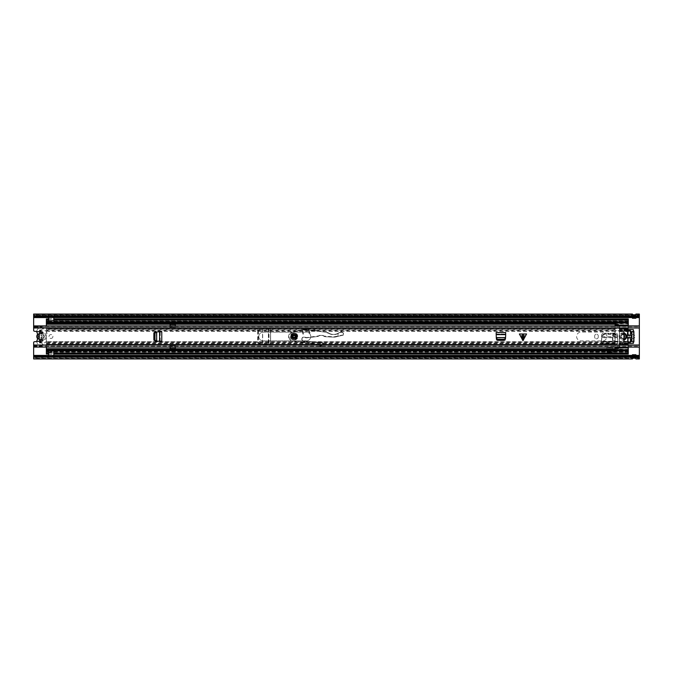 <?xml version="1.0" encoding="UTF-8"?>
<svg xmlns="http://www.w3.org/2000/svg" width="673" height="673" viewBox="0 0 673 673"><rect width="100%" height="100%" fill="white"/><g stroke="black" fill="none" stroke-linecap="round" stroke-linejoin="round"><path stroke-width="0.5" stroke-dasharray="3.37 2.52" d="M258.424 330.636L258.424 342.364L260.014 344.096L270.605 344.669L270.605 328.331L260.014 328.904L258.02 330.636L259.61 328.904L262.52 328.752L262.52 344.248L270.605 344.669L259.366 344.08L257.7 342.347L257.7 343.222L259.113 344.071L270.605 344.669L270.605 328.331L259.113 328.929L257.7 329.778L257.7 343.222M258.02 330.636L258.02 342.364L259.61 344.096L262.63 344.248M268.535 328.441L262.52 328.752L262.52 344.248M268.376 328.441L268.376 344.559L270.521 344.584L270.521 328.416L268.493 328.441L268.493 344.559M269.78 328.416L270.563 328.416L270.563 344.584L269.78 344.584M617.764 342.044L617.764 335.347A2.128 2.128 0 0 0 615.627 333.211A2.128 2.128 0 0 1 617.764 335.347L617.764 342.044L601.578 342.035L601.578 335.347A2.128 2.128 0 0 1 603.715 333.211L615.627 333.211L603.715 333.211A2.128 2.128 0 0 0 601.578 335.347L601.578 343.76L601.578 342.044L601.578 343.76L617.764 343.76L617.764 342.044L617.764 343.592L601.578 343.592L617.764 343.76L617.764 342.035M606.903 347.537L612.438 347.537L612.438 352.164L606.903 352.164L606.903 347.537L606.903 352.164L612.438 352.164L612.438 347.537M33.65 327.726L639.35 327.726L639.35 326.355L33.65 326.355L33.65 328.071L33.65 325.909L33.65 326.885L41.045 326.885A1.548 1.548 0 0 1 41.911 329.72A1.548 1.548 0 0 0 41.045 326.885L33.65 326.885L33.65 317.58L639.35 317.58L639.35 358.953M639.35 327.726L33.65 327.465L33.65 330.401A0.866 0.866 0 0 0 34.424 331.259L42.374 332.092A0.648 0.648 0 0 1 42.954 332.773A0.648 0.648 0 0 1 42.306 333.387L40.01 333.387A0.866 0.866 0 0 0 39.143 334.254L39.143 338.746A0.866 0.866 0 0 0 40.01 339.613L42.306 339.613A0.648 0.648 0 0 1 42.954 340.227A0.648 0.648 0 0 1 42.374 340.908L34.424 341.741A0.866 0.866 0 0 0 33.65 342.599L33.65 347.091L33.65 346.115L41.045 346.115L33.65 346.115L33.65 357.834L33.65 356.269L639.35 356.286L639.35 357.834L33.65 357.986L33.65 356.438L639.35 356.438L639.35 357.986L33.65 358.171L33.65 356.942L632.427 356.942L632.427 354.764A0.951 0.951 0 0 1 632.511 354.755A0.951 0.951 0 0 0 632.427 354.764M41.045 346.115A1.548 1.548 0 0 0 41.911 343.28A1.548 1.548 0 0 1 41.045 346.115M50.955 338.443A1.943 1.943 0 0 0 52.906 336.5A1.943 1.943 0 0 0 50.955 334.557A1.943 1.943 0 0 0 49.011 336.5A1.943 1.943 0 0 0 50.955 338.443A1.943 1.943 0 0 0 52.906 336.5A1.943 1.943 0 0 0 50.955 334.557A1.943 1.943 0 0 0 49.011 336.5A1.943 1.943 0 0 0 50.955 338.443M631.905 338.056A1.943 1.943 0 0 0 635.026 336.5A1.943 1.943 0 0 0 633.074 334.557A1.943 1.943 0 0 0 631.131 336.5A1.943 1.943 0 0 0 633.074 338.443A1.943 1.943 0 0 0 635.026 336.5A1.943 1.943 0 0 0 631.905 334.944M624.687 336.98L624.687 336.02A1.817 1.817 0 0 0 622.87 334.203A1.817 1.817 0 0 0 621.053 336.02L621.053 336.98A1.817 1.817 0 0 0 622.87 338.797A1.817 1.817 0 0 0 624.687 336.98L624.687 336.02A1.817 1.817 0 0 0 622.87 334.203A1.817 1.817 0 0 0 621.053 336.02L621.053 336.98A1.817 1.817 0 0 0 622.87 338.797A1.817 1.817 0 0 0 624.687 336.98M598.289 336.98L598.289 336.02A1.817 1.817 0 0 0 596.471 334.203A1.817 1.817 0 0 0 594.654 336.02L594.654 336.98A1.817 1.817 0 0 0 596.471 338.797A1.817 1.817 0 0 0 598.289 336.98L598.289 336.02A1.817 1.817 0 0 0 596.471 334.203A1.817 1.817 0 0 0 594.654 336.02L594.654 336.98A1.817 1.817 0 0 0 596.471 338.797A1.817 1.817 0 0 0 598.289 336.98M268.493 328.441L259.366 328.92L257.7 330.653L257.7 342.347M631.779 335.045A1.943 1.943 0 0 0 631.24 335.844M631.24 337.156A1.943 1.943 0 0 0 631.779 337.955M612.438 347.663L612.438 350.608L606.903 350.608L606.903 347.663L606.903 350.608L612.438 350.608L612.438 347.663L606.903 347.663M33.65 327.465L639.35 327.541L639.35 325.909L639.35 347.091L639.35 345.274L33.65 345.274L33.65 347.049L639.35 347.049M33.65 314.047L33.65 316.731L33.65 315.603L33.65 316.714L639.35 316.731L639.35 315.166L639.35 317.58M639.35 314.047L639.35 315.166L33.65 315.166L33.65 317.58M33.65 315.014L33.65 316.562L639.35 316.562L639.35 315.014L33.65 315.014M635.892 316.672L635.892 315.603L635.892 316.058L639.35 316.058L639.35 314.829L33.65 314.829L33.65 316.058L632.427 316.058L632.427 315.603L632.427 316.672M635.892 354.764A0.951 0.951 0 0 0 635.8 354.755A0.951 0.951 0 0 1 635.892 354.764L635.892 356.942L639.35 356.942L639.35 358.171L33.65 358.171L33.65 358.953M632.427 356.328L632.427 356.942M635.892 356.942L635.892 356.328M635.892 356.539L632.427 356.539M635.8 316.461L635.892 314.695L635.892 316.083L632.511 316.083L632.427 316.512L635.892 316.512L632.427 316.512L632.427 318.236A0.951 0.951 0 0 0 632.511 318.245L635.8 318.245A0.951 0.951 0 0 0 635.892 318.236L635.892 314.047M632.427 314.047L632.427 316.083M632.427 356.917L632.427 358.953M635.892 358.953L635.892 356.917M41.482 343.02L40.7 343.02L41.482 343.02L41.045 342.187L41.045 342.986L41.045 330.014L41.045 330.813L41.045 330.3L39.488 330.3L39.488 342.7L40.7 343.02M41.045 330.813L39.488 330.813L39.488 342.986L39.488 342.187L39.488 342.7L41.045 342.7L41.045 330.3L41.911 329.72L40.7 329.98L41.482 329.98M40.7 329.98L39.488 330.796L41.045 330.796M39.488 342.986L41.045 342.986M635.8 354.755L632.511 354.755L632.511 356.488L635.892 356.488L635.8 354.755M632.511 356.539L632.511 355.622L635.8 355.622L632.511 355.622L632.511 356.917L635.8 356.539M635.892 316.083L635.8 318.245A0.951 0.951 0 0 0 635.892 318.236M632.427 316.512L635.8 316.512L632.511 316.512L632.511 317.378L635.8 317.378L632.511 317.378L632.511 316.512L632.511 318.245A0.951 0.951 0 0 1 632.427 318.236M601.603 341.556L601.805 337.728L617.536 337.728L617.755 341.985L617.73 341.497L601.612 341.497L601.914 335.591L604.043 333.732L615.366 333.732L617.427 335.591L617.478 336.635L601.864 336.635L601.864 337.4L601.914 336.349L604.043 334.489L615.366 334.489L617.427 336.349L617.52 337.484M617.536 337.728L601.805 337.51L617.536 337.51L617.738 341.556M617.73 341.497L617.755 343.541L601.586 343.541L601.612 341.497M257.7 329.778L257.7 330.653M44.595 336.071A0.866 0.866 0 0 0 45.461 335.204L45.461 333.69L43.728 333.69L43.728 335.204A0.866 0.866 0 0 0 44.595 336.071A0.866 0.866 0 0 0 45.461 335.204L45.461 333.69L43.728 333.69L43.728 335.204A0.866 0.866 0 0 0 44.595 336.071M40.918 339.613L40.918 338.107A1.733 1.733 0 0 0 40.918 334.893A1.733 1.733 0 0 1 40.918 338.107L40.918 339.461A3.029 3.029 0 0 0 40.918 333.539L40.918 330.443L39.623 330.443L39.623 333.539A3.029 3.029 0 0 0 39.623 339.461L39.623 342.557L40.918 342.557L40.918 339.461A3.029 3.029 0 0 0 40.918 333.539L40.918 333.387M36.796 331.511A3.483 3.483 0 0 1 40.271 327.978L41.137 327.978A3.458 3.458 0 0 1 44.275 329.98A0.866 0.866 0 0 0 44.906 330.468A1.733 1.733 0 0 1 46.328 332.176L46.328 332.252A0.429 0.429 0 0 0 46.614 332.655A0.866 0.866 0 0 1 46.614 334.288A0.429 0.429 0 0 0 46.328 334.691L46.328 338.309A0.429 0.429 0 0 0 46.614 338.712A0.866 0.866 0 0 1 46.614 340.345A0.429 0.429 0 0 0 46.328 340.748L46.328 340.824A1.733 1.733 0 0 1 44.906 342.532A0.866 0.866 0 0 0 44.275 343.02A3.458 3.458 0 0 1 41.137 345.022L40.271 345.022A3.458 3.458 0 0 1 37.301 339.789A1.514 1.514 0 0 0 37.301 338.275A3.458 3.458 0 0 1 37.301 334.725A1.43 1.43 0 0 0 37.301 333.253A3.483 3.483 0 0 1 40.271 327.978L41.137 327.978A3.458 3.458 0 0 1 44.275 329.98A0.866 0.866 0 0 0 44.906 330.468A1.733 1.733 0 0 1 46.328 332.176L46.328 332.252A0.429 0.429 0 0 0 46.614 332.655A0.866 0.866 0 0 1 46.614 334.288A0.429 0.429 0 0 0 46.328 334.691L46.328 338.309A0.429 0.429 0 0 0 46.614 338.712A0.866 0.866 0 0 1 46.614 340.345A0.429 0.429 0 0 0 46.328 340.748L46.328 340.824A1.733 1.733 0 0 1 44.906 342.532A0.866 0.866 0 0 0 44.275 343.02A3.458 3.458 0 0 1 41.137 345.022L40.271 345.022A3.458 3.458 0 0 1 36.813 341.489M43.728 339.31L45.461 339.31L45.461 337.796A0.866 0.866 0 0 0 44.595 336.929A0.866 0.866 0 0 0 43.728 337.796L43.728 339.31L45.461 339.31L45.461 337.796A0.866 0.866 0 0 0 44.595 336.929A0.866 0.866 0 0 0 43.728 337.796L43.728 339.31M40.918 331.94L40.918 330.443L39.623 330.443L39.623 331.091L40.918 331.091L40.918 330.443L40.918 331.091L39.623 331.091L39.623 330.443L39.623 331.806M39.623 341.194L39.623 342.557L39.623 341.909L39.623 342.557L40.918 342.557L40.918 341.06M39.143 337.812A1.733 1.733 0 0 0 39.623 338.107A1.733 1.733 0 0 1 39.623 334.893L39.623 333.539L39.623 334.893A1.733 1.733 0 0 0 39.143 335.188M39.623 330.443L40.918 330.443L39.623 330.443M40.918 342.557L39.623 342.557L40.918 342.557M39.623 341.909L40.918 341.909L39.623 341.909M158.374 331.739L161.772 331.739L161.772 341.261L158.508 341.261L160.216 341.261L160.216 331.739L156.674 331.839M156.674 341.161L158.508 341.261L156.531 341.152L156.531 331.848L160.216 331.739M519.371 333.993L526.572 333.993M505.566 337.56L505.145 340.37L496.666 340.37L496.144 332.462L505.667 332.462L505.667 335.718L505.667 334.018L496.144 334.01L496.144 332.462L496.245 337.56M505.507 338.729L505.549 337.905L496.262 337.905L496.304 338.729M155.497 341.102L156.329 341.144L156.329 331.856L155.497 331.898M295.834 336.5A1.733 1.733 0 0 0 294.101 334.767A1.733 1.733 0 0 0 292.368 336.5A1.733 1.733 0 0 0 294.101 338.233A1.733 1.733 0 0 0 295.834 336.5A1.733 1.733 0 0 1 294.101 338.233A1.733 1.733 0 0 1 292.368 336.5A1.733 1.733 0 0 1 294.101 334.767A1.733 1.733 0 0 1 295.834 336.5A1.733 1.733 0 0 1 294.101 338.233A1.733 1.733 0 0 1 292.368 336.5A1.733 1.733 0 0 1 294.101 334.767A1.733 1.733 0 0 1 295.834 336.5A1.733 1.733 0 0 0 294.101 334.767A1.733 1.733 0 0 0 292.368 336.5M505.667 335.861L505.667 334.01M639.35 327.465L639.35 345.274M631.905 331.436L633.899 331.436L631.905 331.436L631.905 332.302L633.47 332.302L633.899 331.436L633.899 341.825L631.905 341.825L633.47 341.825L633.47 330.014A0.429 0.429 0 0 0 633.032 329.577L624.813 329.577A0.866 0.866 0 0 0 623.947 330.443L623.947 342.557A0.866 0.866 0 0 0 624.813 343.423L633.032 343.423A0.429 0.429 0 0 0 633.47 342.986L633.47 340.959L631.905 340.959L631.905 341.825M521.112 335.549L522.971 339.268L524.831 335.549L521.112 335.549L524.831 335.549L522.971 339.268L521.112 335.549M158.374 341.261L153.865 340.74L153.865 332.26L158.508 331.739M158.508 341.261L160.216 341.261M633.899 341.825L633.47 341.825L633.899 341.825M33.65 326.355L639.35 326.355M33.65 347.049L33.65 346.486L639.35 346.788L639.35 345.459L33.65 345.274M33.65 325.951L639.35 325.951M631.905 332.302L631.905 340.959M633.47 332.302L633.47 340.959M505.145 340.37L504.186 340.37M497.625 340.37L496.666 340.37M496.144 334.01L496.144 335.861M505.49 339.083L505.465 339.545M496.346 339.545L496.321 339.083M505.667 335.718L505.558 337.703L496.245 337.703L496.144 335.718M153.865 340.74L153.865 339.781M153.865 333.219L153.865 332.26M155.152 341.085L154.681 341.06M154.681 331.94L155.152 331.915M296.414 336.466A2.313 2.313 0 0 0 294.067 334.187A2.313 2.313 0 0 0 291.788 336.534A2.313 2.313 0 0 0 294.135 338.813A2.313 2.313 0 0 0 296.414 336.466A2.313 2.313 0 0 0 294.067 334.187A2.313 2.313 0 0 0 291.788 336.534A2.313 2.313 0 0 0 294.135 338.813A2.313 2.313 0 0 0 296.414 336.466A2.313 2.313 0 0 1 294.135 338.813A2.313 2.313 0 0 1 291.788 336.534M314.998 328.045L314.577 330.317L314.998 328.045A0.429 0.429 0 0 0 314.484 327.583A0.429 0.429 0 0 1 314.998 328.045L314.972 330.771L326.901 332.445A5.191 5.191 0 0 1 328.861 333.135A9.086 9.086 0 0 0 339.352 332.336A2.423 2.423 0 0 1 342.347 332.26L343.97 334.044L343.306 335.104A1.127 1.127 0 0 1 343.146 335.154L335.65 336.963A6.923 6.923 0 0 1 333.699 337.148L325.328 336.736A2.599 2.599 0 0 1 323.949 336.256A4.77 4.77 0 0 0 318.615 336.121A2.599 2.599 0 0 1 317.53 336.517L306.695 337.838A2.599 2.599 0 0 1 304.978 337.442A1.943 1.943 0 0 0 301.992 339.116A1.943 1.943 0 0 0 303.75 341.026L322.552 342.793L323.259 343.306C322.813 347.26 321.231 347.697 318.522 344.618L292.528 341.076A4.585 4.585 0 0 1 292.149 332.075L301.841 329.896L302.909 334.212L303.59 334.119L302.909 334.212L301.841 329.896L292.149 332.075A4.585 4.585 0 0 0 292.528 341.076L319.12 344.685C320.912 346.696 322.207 346.385 322.998 343.76L323.259 343.306M297.474 336.45A3.373 3.373 0 0 0 294.051 333.127A3.373 3.373 0 0 0 290.728 336.55A3.373 3.373 0 0 0 294.151 339.873A3.373 3.373 0 0 0 297.474 336.45A3.373 3.373 0 0 0 294.051 333.127A3.373 3.373 0 0 0 290.728 336.55A3.373 3.373 0 0 0 294.151 339.873A3.373 3.373 0 0 0 297.474 336.45A3.373 3.373 0 0 0 294.051 333.127A3.373 3.373 0 0 0 290.728 336.55M297.735 336.45C297.87 331.755 290.198 331.865 290.467 336.55C290.332 341.245 298.004 341.135 297.735 336.45M297.214 336.458C295.195 340.504 293.117 340.53 290.988 336.542C293.007 332.496 295.085 332.47 297.214 336.458M309.311 333.042L309.992 332.95L309.311 333.042L308.251 328.727L309.311 333.042M314.821 330.586L309.286 330.031L314.569 330.578L309.344 330.292L309.992 332.95L308.932 328.601L314.484 327.583A0.429 0.429 0 0 1 314.998 328.003M302.522 329.77L308.251 328.727L304.019 329.501L304.053 330.014L308.629 330.258L302.522 329.77L303.59 334.119L302.522 329.77M343.558 333.169L343.306 335.104L335.65 336.963A6.923 6.923 0 0 1 333.699 337.148L325.328 336.736A2.599 2.599 0 0 1 323.949 336.256A4.77 4.77 0 0 0 318.615 336.121A2.599 2.599 0 0 1 317.53 336.517L306.695 337.838A2.599 2.599 0 0 1 304.978 337.442A1.943 1.943 0 0 0 301.992 339.116A1.943 1.943 0 0 0 303.75 341.026L321.921 342.734L322.746 343.802C322.031 346.183 320.886 346.402 319.313 344.467L319.12 344.685M342.347 332.26L339.579 332.538L342.347 332.26L343.339 332.992M339.579 332.538L338.014 333.589L339.352 332.336M314.972 330.771L326.901 332.445A5.191 5.191 0 0 1 328.861 333.135A9.086 9.086 0 0 0 337.854 333.345A9.086 9.086 0 0 1 328.861 333.135A5.191 5.191 0 0 0 326.901 332.445L314.972 330.771M309.286 330.031L308.991 328.853M318.522 344.618L319.103 344.694M322.552 342.793L321.921 342.734L322.746 343.802M338.014 333.589L338.082 336.374M343.154 334.902L333.707 336.887L324.1 336.046C322.249 334.868 320.382 334.817 318.472 335.903L306.661 337.577L305.121 337.223C302.127 335.255 300.158 340.992 303.725 341.278L321.896 342.994M319.313 344.467L292.562 340.816C287.876 338.183 287.758 335.347 292.208 332.327L301.883 330.056M292.562 340.816L292.528 341.076A4.585 4.585 0 0 1 292.149 332.075L292.208 332.327M294.101 339.529A3.029 3.029 0 0 0 297.13 336.5A3.029 3.029 0 0 0 294.101 333.471A3.029 3.029 0 0 0 291.072 336.5A3.029 3.029 0 0 0 294.101 339.529M293.125 336.5A0.976 0.976 0 0 0 294.101 337.476A0.976 0.976 0 0 0 295.077 336.5M258.794 336.5A4.366 4.366 0 0 0 263.168 340.866L306.341 340.866A4.366 4.366 0 0 0 310.716 336.5A4.366 4.366 0 0 0 306.341 332.134L263.168 332.134A4.366 4.366 0 0 0 258.794 336.5A4.366 4.366 0 0 0 263.168 340.866L306.341 340.866A4.366 4.366 0 0 0 310.716 336.5A4.366 4.366 0 0 0 306.341 332.134L263.168 332.134A4.366 4.366 0 0 0 258.794 336.5M576.618 336.5A4.417 4.417 0 0 0 581.026 340.917L602.486 340.917A4.417 4.417 0 0 0 606.903 336.5A4.417 4.417 0 0 0 602.486 332.083L581.026 332.083A4.417 4.417 0 0 0 576.618 336.5A4.417 4.417 0 0 0 581.026 340.917L602.486 340.917A4.417 4.417 0 0 0 606.903 336.5A4.417 4.417 0 0 0 602.486 332.083L581.026 332.083A4.417 4.417 0 0 0 576.618 336.5M624.855 336.5A1.943 1.943 0 0 0 622.912 334.557A1.943 1.943 0 0 0 620.96 336.5A1.943 1.943 0 0 0 622.912 338.443A1.943 1.943 0 0 0 624.855 336.5A1.943 1.943 0 0 0 622.912 334.557A1.943 1.943 0 0 0 620.96 336.5A1.943 1.943 0 0 0 622.912 338.443A1.943 1.943 0 0 0 624.855 336.5A1.943 1.943 0 0 0 622.912 334.557A1.943 1.943 0 0 0 620.96 336.5A1.943 1.943 0 0 0 622.912 338.443A1.943 1.943 0 0 0 624.855 336.5A1.943 1.943 0 0 0 622.912 334.557A1.943 1.943 0 0 0 620.96 336.5A1.943 1.943 0 0 0 622.912 338.443A1.943 1.943 0 0 0 624.855 336.5M627.396 337.997A14.621 14.621 0 0 0 628.271 341.691L628.271 342.675M615.114 325.067L615.114 325.353A2.204 2.204 0 0 1 615.921 324.277L618.479 324.277A2.204 2.204 0 0 1 619.404 326.077L619.404 331.309L628.271 331.309A14.621 14.621 0 0 0 628.271 341.691L628.271 347.091M614.996 330.931L46.37 330.931L46.37 329.812L46.37 331.309L614.996 331.309L614.996 330.258L46.37 330.258L46.37 328.761L46.37 331.309L614.996 331.309L614.996 326.077A2.204 2.204 0 0 1 614.996 325.909M48.616 321.753L53.815 321.753L53.815 320.525L48.616 320.525L48.616 321.753L48.616 321.071L48.616 321.576L46.37 321.576L46.37 321.071L46.37 325.909M175.3 325.883L175.3 324.386L175.3 327.196L175.3 324.386L170.109 324.386L170.109 327.196L175.3 327.196L170.109 327.196L170.109 324.386L170.109 325.9L170.109 324.605L175.3 324.605L175.3 325.9L170.109 325.9M614.996 330.258L614.996 326.077A2.204 2.204 0 0 1 615.921 324.277L618.479 324.277A2.204 2.204 0 0 1 619.404 326.077L619.404 331.309L628.271 331.309L628.271 330.325M614.996 343.188L46.37 343.188L46.37 342.069L614.996 342.069L46.37 341.691L46.37 343.188L46.37 331.309L46.37 341.691L614.996 341.691L614.996 331.309L614.996 346.923A2.204 2.204 0 0 0 614.996 347.091M615.114 347.647A2.204 2.204 0 0 0 615.921 348.723L618.479 348.723A2.204 2.204 0 0 0 619.404 346.923L619.404 331.309L619.404 341.691L628.271 341.691L619.404 342.069L628.271 342.069L628.271 343.188M614.996 342.069L614.996 342.742L46.37 342.742L46.37 347.091M170.109 347.117L170.109 348.614L175.3 348.614L175.3 345.804L170.109 345.804L170.109 348.614L170.109 345.804L175.3 345.804L175.3 348.614L175.3 347.1L175.3 348.395L170.109 348.395L170.109 347.1L175.3 347.1M614.996 342.742L614.996 346.923A2.204 2.204 0 0 0 615.921 348.723L618.479 348.723A2.204 2.204 0 0 0 619.404 346.923L619.404 342.069M614.996 343.861L46.37 343.861L46.37 349.539M48.616 317.496L53.815 317.496L53.815 317.059L48.616 317.059L48.616 319.027L53.815 319.28L628.271 318.994L628.271 320.306L53.815 320.306L53.815 322.611L628.271 322.367L628.271 322.889L628.271 322.367M628.271 322.19L46.37 322.46L628.271 322.19L628.271 318.909M46.37 322.19L46.37 318.909M46.37 322.014L46.37 318.994L46.37 319.709L46.37 319.28L48.616 319.28L48.616 319.709L48.616 319.027M53.815 320.306L53.815 319.305L628.271 319.28L628.271 321.004L628.271 319.28L53.815 319.658L53.815 318.994M48.616 321.576L48.616 320.525M46.37 320.205L628.271 320.205L628.271 320.971L46.37 320.971L46.37 320.205L46.37 321.004L46.37 319.28L48.616 319.305L46.37 318.994L46.37 320.356L48.616 320.356M628.271 329.577L628.271 320.205M53.815 353.973L53.815 351.247L53.815 352.475L48.616 352.475L48.616 352.029L48.616 354.006L53.815 353.973L53.815 355.504L48.616 355.504L48.616 355.941M628.271 353.695L628.271 352.644L628.271 354.006L53.815 353.695L628.271 353.72M48.616 321.543L46.37 321.543L46.37 322.889L46.37 321.576L46.37 322.88L46.37 321.845L628.271 321.845L628.271 322.855L53.815 322.855L53.815 322.367M628.271 322.014L628.271 322.88L628.271 321.576L53.815 321.576M53.815 351.247L48.616 351.247L48.616 352.694L46.37 352.694L46.37 354.006L48.616 354.006M46.37 354.006L46.37 353.291L46.37 353.72L48.616 353.695L46.37 353.72L46.37 351.996L46.37 354.006L46.37 352.644L48.616 352.644L48.616 350.111L46.37 350.145L46.37 350.633L46.37 350.111L46.37 353.14M48.616 351.424L46.37 351.424L46.37 350.111L46.37 350.986M628.271 343.423L628.271 354.091M627.396 335.003A14.621 14.621 0 0 1 628.271 331.309L628.271 325.909M53.815 352.694L628.271 352.694L628.271 354.006L628.271 353.14M53.815 351.424L628.271 351.424L628.271 350.111L628.271 350.986M53.815 351.457L628.271 351.457L628.271 350.111L628.271 350.633L53.815 350.339L53.815 352.475M628.271 349.539L628.271 350.768L46.37 350.768L628.271 351.155L628.271 350.145L53.815 350.339M46.37 349.851L46.37 351.07L628.271 351.07L628.271 349.851M619.404 342.742L628.271 342.742L628.271 343.861L619.404 343.861M619.404 330.931L628.271 330.931L628.271 329.812M619.404 330.258L628.271 330.258L628.271 329.139L619.404 329.139M46.37 323.461L46.37 322.232L628.271 322.232L628.271 323.461M46.37 323.149L46.37 321.93L628.271 321.93L628.271 323.149M53.815 321.543L628.271 321.543L628.271 322.661L53.815 322.661M628.271 318.994L628.271 319.86M628.271 322.46L628.271 321.231L46.37 321.231L46.37 322.46M48.616 320.306L628.271 320.331L53.815 320.356M46.37 319.86L46.37 318.994M46.37 322.855L46.37 322.367L48.616 322.661L46.37 322.855M614.996 329.812L46.37 329.812L46.37 329.139L614.996 329.139M48.616 351.457L46.37 351.457L46.37 350.339L48.616 350.339M46.37 350.81L628.271 350.81L628.271 352.029L46.37 352.029L46.37 350.54L46.37 352.795L628.271 352.669L53.815 352.644M628.271 350.81L628.271 351.769L46.37 351.769L46.37 354.091M46.37 350.54L628.271 350.54M53.815 354.006L628.271 354.006M48.616 318.994L48.616 322.661M48.616 351.247L48.616 352.475M48.616 353.973L48.616 355.504M53.815 355.941L53.815 355.504M53.815 320.525L53.815 321.753M53.815 317.496L53.815 319.027M623.947 332.975A3.676 3.676 0 0 0 619.236 336.5A3.676 3.676 0 0 0 623.947 340.025M626.327 337.854L625.999 334.506M625.991 334.489L625.596 333.993M625.511 333.901L625.032 333.497M624.923 333.421L624.342 333.11M624.266 333.085L619.236 336.5L624.906 339.587L625.419 339.192M619.53 328.634L619.53 343.684L628.094 343.684L626.647 336.5L628.582 343.196A0.791 0.791 0 0 0 629.911 343.163A12.324 12.324 0 0 0 629.911 329.837A0.791 0.791 0 0 0 628.548 329.863L626.647 336.5L628.094 328.634L619.53 328.634L619.53 326.077L617.318 323.864L615.114 326.077L615.114 322.199L615.114 324.117L612.952 323.595L612.952 322.308L615.114 322.308M615.114 322.266L628.094 322.266L612.952 322.224L612.952 323.595M617.318 323.864L615.114 326.077L615.114 331.293L619.53 331.293L619.53 326.077L617.318 323.864M622.912 334.557C620.397 335.852 620.397 337.148 622.912 338.443C620.397 337.148 620.397 335.852 622.912 334.557C625.419 335.852 625.419 337.148 622.912 338.443C625.419 337.148 625.419 335.852 622.912 334.557M628.094 324.866L615.114 324.866M627.211 336.5L627.278 337.711L628.237 337.913L628.809 337.223L627.976 340.698L628.464 341.825L630.012 341.825L630.5 340.698L629.676 337.223L630.231 337.922L631.198 337.711L631.198 335.289L630.231 335.078L629.667 335.777L630.5 332.302L630.012 331.175L628.464 331.175L627.976 332.302L628.801 335.777L628.237 335.087L627.278 335.289L627.211 336.5M628.094 343.423L615.114 343.567L615.114 340.656L612.514 340.656L612.514 336.323L615.114 336.323L615.114 330.426L628.094 330.426M629.642 343.423A0.791 0.791 0 0 1 628.834 343.423M628.834 329.577A0.791 0.791 0 0 1 629.642 329.577M612.876 340.656L612.876 336.323M613.061 340.656L615.114 340.656L615.114 333.042L615.114 336.323L613.061 336.323L613.044 333.042L613.204 336.323L612.691 336.323L612.691 333.042L612.8 336.323M615.114 324.924L628.094 324.924M615.114 325.909L615.114 327.726L628.094 327.726L628.094 325.909M628.094 327.726L615.114 327.726M615.114 328.062L628.094 328.062M628.094 329.577L628.094 328.542L615.114 328.306M628.094 328.306L615.114 328.542L615.114 330.426L623.947 330.426M615.114 343.567L615.114 344.913L628.094 344.913L615.114 344.913M615.114 345.249L615.114 347.091M628.094 347.621L615.114 347.621M615.114 348.017L628.094 348.017M615.114 347.983L628.094 347.907L615.114 347.983M615.114 349.312L628.094 349.312L628.094 350.776L612.952 350.776L612.952 349.371L613.818 348.858L615.114 348.858L615.114 350.667L615.114 331.293M615.114 322.199L612.952 322.224M628.094 343.567L628.094 344.433L615.114 344.433L628.094 344.433L628.094 344.913M625.511 339.099L625.907 338.628M625.991 338.511L626.294 337.93M614.685 333.042L614.685 336.323L615.114 336.323L614.642 336.323L614.642 333.042L615.114 333.042L613.204 333.042M612.758 333.042L614.314 333.042L614.642 336.323M614.314 336.323L612.758 336.323M614.685 336.323L613.204 336.323M628.094 322.266L628.094 323.789L615.114 323.789M628.094 323.789L628.094 328.634M615.114 341.682L619.53 341.682L619.53 331.293M619.53 343.684L619.53 346.923L617.452 349.127L615.114 346.923C616.586 349.775 618.058 349.775 619.53 346.923L619.53 341.682M612.952 350.667L615.114 350.667M628.094 347.091L628.094 345.249M628.094 322.224L628.094 322.88L612.952 322.889L628.094 322.889M628.094 329.198L619.53 329.198M619.53 349.026L628.094 349.312M628.094 350.111L612.952 350.111L628.094 350.111L628.094 350.751L612.952 350.776L612.952 349.371M628.094 349.026L628.094 343.684M619.53 344.29L628.094 344.29M619.53 342.767L628.094 342.767M613.381 336.323L613.381 333.042L613.381 336.323M612.691 336.323L612.691 333.042L612.691 336.323M613.153 336.323L613.153 333.042M623.947 333.657A3.029 3.029 0 0 0 619.883 336.5A3.029 3.029 0 0 0 622.912 339.529A3.029 3.029 0 0 0 625.94 336.5A3.029 3.029 0 0 0 622.912 333.471A3.029 3.029 0 0 0 619.883 336.5A3.029 3.029 0 0 0 623.947 339.343M41.911 329.72L41.911 343.28L41.911 329.72M33.65 355.42L639.35 355.42M48.616 355.42L53.815 355.42M632.427 355.42L635.892 355.42M48.616 317.58L53.815 317.58M632.427 317.58L635.892 317.58M632.511 314.796L632.511 316.461M39.488 341.775L41.045 341.775M39.488 342.204L41.045 342.204M39.488 342.532L41.045 342.532M39.488 331.225L41.045 331.225M39.488 330.468L41.045 330.468M635.892 356.488L635.8 355.622L635.8 356.488L632.511 356.488L635.8 356.488L635.8 358.204M635.892 357.784L632.511 357.784L632.427 356.488M632.511 358.204L632.427 357.784M632.427 315.216L635.8 315.216L635.892 316.512M635.8 314.796L635.892 315.216M635.8 316.512L635.8 317.378L635.8 316.512M617.427 336.349L617.427 335.591M615.299 334.489L615.299 333.732M604.043 334.489L604.043 333.732M601.914 336.349L601.914 335.591M601.586 341.985L617.755 341.985M617.73 341.27L601.612 341.27M268.964 328.416L268.964 344.584M269.007 328.416L269.007 344.584M262.663 328.744L262.663 344.256M33.65 327.987L639.35 327.987M33.65 345.013L639.35 345.013M33.65 346.645L639.35 346.645M505.667 334.052L496.144 334.052M505.667 334.523L496.144 334.523M522.77 338.872L522.77 335.549M523.165 335.549L523.165 338.872M160.182 341.261L160.182 331.739M159.711 341.261L159.711 331.739M291.527 336.534C290.568 333.497 297.55 333.396 296.675 336.466C297.634 339.503 290.652 339.604 291.527 336.534M305.121 337.223L304.978 337.442A1.943 1.943 0 0 0 301.992 339.116A1.943 1.943 0 0 0 303.75 341.026L303.725 341.278M304.978 337.442A2.599 2.599 0 0 0 306.695 337.838L306.661 337.577M317.496 336.256L317.53 336.517A2.599 2.599 0 0 0 318.615 336.121A4.77 4.77 0 0 1 323.949 336.256A2.599 2.599 0 0 0 325.328 336.736L325.337 336.475M333.707 336.887L333.699 337.148A6.923 6.923 0 0 0 335.65 336.963L335.591 336.71M338.006 333.564C334.876 335.129 331.781 335.061 328.727 333.362L328.861 333.135M328.727 333.362L326.868 332.706M314.93 331.032L314.56 330.578M308.31 328.979L304.061 329.753L308.562 329.997M342.254 332.462L343.466 333.362M615.114 324.277L46.37 324.277M46.37 328.761L614.996 328.761L46.37 328.761M46.37 344.24L614.996 344.24L46.37 344.24M615.114 348.723L46.37 348.723M619.404 344.24L628.271 344.24L619.404 344.24M619.404 343.188L628.094 343.188M619.404 328.761L628.271 328.761L619.404 328.761M619.404 329.812L628.094 329.812M612.952 349.851L628.094 349.851M612.952 349.539L628.094 349.539M612.952 323.149L628.094 323.149M612.952 323.461L628.094 323.461M628.094 328.542L615.114 328.542M619.53 331.629L627.631 331.629M627.615 341.329L619.53 341.329M613.557 336.323L613.557 333.042M628.094 329.863L619.53 329.863M33.65 357.397L632.427 357.397M635.892 315.603L639.35 315.603M33.65 315.603L632.427 315.603M635.892 357.397L639.35 357.397M39.488 342.187L41.045 342.187M39.488 330.014L41.045 330.014M33.65 326.514L639.35 326.514M33.65 346.486L639.35 346.486M33.65 328.071L639.35 328.071M33.65 344.929L639.35 344.929M33.65 345.535L639.35 345.535M48.616 318.909L53.815 318.909M53.815 319.709L628.271 319.709M46.37 321.004L48.616 321.004M53.815 321.004L628.271 321.004M46.37 321.071L48.616 321.071M53.815 321.071L628.271 321.071M53.815 353.291L628.271 353.291M48.616 354.091L53.815 354.091M46.37 353.291L48.616 353.291M46.37 350.633L48.616 350.633M53.815 350.633L628.271 350.633M46.37 319.709L48.616 319.709M46.37 322.367L48.616 322.367M46.37 352.795L628.271 352.795M46.37 351.996L48.616 351.996M53.815 351.996L628.271 351.996M46.37 351.929L48.616 351.929M53.815 351.929L628.271 351.929M628.094 348.109L615.114 348.109"/><path stroke-width="1.01" d="M631.24 335.844A1.943 1.943 0 0 0 631.24 337.156M33.65 316.007L639.35 316.007L639.35 314.047L635.892 314.047L635.8 314.796L632.511 314.779L632.427 314.047L33.65 314.047L33.65 330.401A0.866 0.866 0 0 0 34.424 331.259L42.374 332.092A0.648 0.648 0 0 1 42.954 332.773A0.648 0.648 0 0 1 42.306 333.387L40.01 333.387A0.866 0.866 0 0 0 39.143 334.254L39.143 338.746A0.866 0.866 0 0 0 40.01 339.613L42.306 339.613A0.648 0.648 0 0 1 42.954 340.227A0.648 0.648 0 0 1 42.374 340.908L34.424 341.741A0.866 0.866 0 0 0 33.65 342.599L33.65 356.269L632.427 356.269M639.35 316.007L639.35 356.993L33.65 356.993L33.65 356.269M639.35 356.993L639.35 358.953L635.892 358.953L635.8 358.204L632.511 358.204L635.8 358.221L632.511 358.204L632.427 358.953L33.65 358.953L33.65 356.993M635.892 356.269L639.35 356.269M635.8 356.328L635.892 354.764A0.951 0.951 0 0 0 635.8 354.755L635.8 356.328L632.427 356.328L632.427 354.764A0.951 0.951 0 0 1 632.511 354.755L635.8 354.755M635.892 316.731L639.35 316.731M33.65 316.731L632.427 316.731M632.511 316.672L632.427 318.236A0.951 0.951 0 0 0 632.511 318.245L632.511 316.672L635.892 316.672L635.892 318.236A0.951 0.951 0 0 1 635.8 318.245L632.511 318.245M632.511 314.796L635.8 314.796L632.511 314.779M40.918 333.387L40.918 331.94M40.918 341.06L40.918 339.613M39.623 339.52L39.623 341.194M39.623 331.806L39.623 333.48M36.813 341.489A3.458 3.458 0 0 1 37.301 339.789A1.514 1.514 0 0 0 37.301 338.275A3.458 3.458 0 0 1 37.301 334.725A1.43 1.43 0 0 0 37.301 333.253A3.483 3.483 0 0 1 36.796 331.511M39.471 333.581A3.029 3.029 0 0 0 39.471 339.419M39.143 335.188A1.733 1.733 0 0 0 39.143 337.812M154.369 339.991L155.497 341.102L153.865 339.781L153.865 333.219L155.497 331.898L154.361 333.194L154.369 339.991M161.739 341.261L161.772 331.739L161.772 341.261L156.674 341.169L156.674 331.865L154.958 333.194L154.975 339.991L156.102 341.102L155.497 341.102L156.102 341.102M161.739 331.739L156.102 331.898M522.416 340.092L522.416 333.993L519.371 333.993L522.971 340.631L526.572 333.993L523.518 333.993L523.518 340.092M292.368 336.5A1.733 1.733 0 0 0 294.101 338.233A1.733 1.733 0 0 0 295.834 336.5A1.733 1.733 0 0 0 294.101 334.767A1.733 1.733 0 0 0 292.368 336.5M633.47 331.436L633.47 330.014A0.429 0.429 0 0 0 633.032 329.577L624.813 329.577A0.866 0.866 0 0 0 623.947 330.443L623.947 342.557A0.866 0.866 0 0 0 624.813 343.423L633.032 343.423A0.429 0.429 0 0 0 633.47 342.986L633.47 341.825L631.905 341.825L631.905 331.436L633.899 331.436L633.899 341.825L633.47 341.825M497.599 339.276L504.397 339.259L505.507 338.132L505.667 335.861L505.667 332.462L496.144 332.462L496.304 338.132L497.599 339.276L497.599 339.873L496.321 339.083L497.625 340.37L504.186 340.37L505.507 338.729L504.397 339.865L497.599 339.873M522.416 333.993L523.518 333.993M505.532 337.56L496.27 337.56M293.125 336.5A0.976 0.976 0 0 0 294.101 337.476A0.976 0.976 0 0 0 295.077 336.5A0.976 0.976 0 0 0 294.101 335.524A0.976 0.976 0 0 0 293.125 336.5A0.976 0.976 0 0 1 294.101 335.524A0.976 0.976 0 0 1 295.077 336.5A0.976 0.976 0 0 0 294.101 335.524A0.976 0.976 0 0 0 293.125 336.5M627.396 335.003A14.621 14.621 0 0 0 627.396 337.997M614.996 325.909A2.204 2.204 0 0 1 615.114 325.353L615.114 324.958M46.37 325.909L46.37 318.994L48.616 318.994L48.616 317.059L53.815 317.059L53.815 317.496L48.616 317.496M175.3 325.909L175.3 324.386L170.109 324.386L170.109 325.909L175.3 325.9M614.996 347.091A2.204 2.204 0 0 0 615.114 347.647M46.37 347.091L46.37 354.006L48.616 354.006L48.616 350.111L628.271 350.12L628.271 354.091L53.815 354.091M170.109 347.091L170.109 348.614L175.3 348.614L175.3 347.091L170.109 347.1M53.815 318.909L628.271 318.909L53.815 318.994L53.815 319.86L628.271 319.86L628.271 318.994M48.616 318.909L46.37 318.994M53.815 319.86L53.815 322.889L628.271 322.88L628.271 319.86M628.271 322.889L628.271 325.909M46.37 350.111L48.616 350.111M628.271 347.091L628.271 350.111M628.271 342.675L628.271 343.423M628.271 330.325L628.271 329.577M46.37 322.889L48.616 322.889L46.37 322.889L48.616 322.88L48.616 318.994M48.616 354.091L46.37 354.006M53.815 355.504L53.815 355.941L48.616 355.941L48.616 355.504L53.815 355.504L53.815 350.12L612.952 350.111L53.815 350.111M53.815 354.006L628.271 354.006M48.616 355.504L48.616 354.006M53.815 318.994L53.815 317.496M48.616 355.941L53.815 355.941M170.109 348.395L175.3 348.395M175.3 324.605L170.109 324.605M623.947 340.025A3.676 3.676 0 0 0 623.947 332.975M623.947 330.426L628.094 330.662L628.548 329.863A0.791 0.791 0 0 1 628.834 329.577M627.278 337.711L627.278 335.289L628.237 335.087L628.801 335.777L628.094 333.766A1.733 1.733 0 0 1 627.976 332.302L628.464 331.175A0.866 0.866 0 0 1 630.012 331.175L630.5 332.302A1.733 1.733 0 0 1 630.382 333.774L629.667 335.777L630.231 335.078L631.198 335.289A11.971 11.971 0 0 1 631.198 337.711L630.231 337.922L629.676 337.223L630.382 339.226A1.733 1.733 0 0 1 630.5 340.698L630.012 341.825A0.866 0.866 0 0 1 628.464 341.825L627.976 340.698A1.733 1.733 0 0 1 628.094 339.226L628.809 337.223L628.237 337.913L627.278 337.711M628.834 343.423A0.791 0.791 0 0 1 628.582 343.196L628.094 342.338L628.094 343.423M629.642 329.577A0.791 0.791 0 0 1 629.911 329.837A12.324 12.324 0 0 1 629.911 343.163A0.791 0.791 0 0 1 629.642 343.423M612.952 322.224L612.952 323.595L615.114 324.117L615.114 325.067L628.094 325.067L615.114 325.067M628.094 325.909L628.094 325.353L615.114 325.353L615.114 325.909M615.114 347.091L615.114 347.621L628.094 347.621L628.094 347.091M628.094 350.751L628.094 347.907L615.114 347.907L615.114 348.858L612.952 349.371L612.952 350.751M628.094 330.426L628.094 329.577M628.094 322.224L628.094 325.067M623.947 339.343A3.029 3.029 0 0 0 623.947 333.657M33.65 355.42L48.616 355.42M53.815 355.42L632.427 355.42M635.892 355.42L639.35 355.42M33.65 317.58L48.616 317.58M53.815 317.58L632.427 317.58M635.892 317.58L639.35 317.58M632.511 354.755L632.511 356.328M635.8 318.245L635.8 316.672M154.958 339.806L154.361 339.806M154.958 333.194L154.361 333.194M33.65 345.013L639.35 345.013M33.65 327.987L639.35 327.987M504.212 339.276L504.212 339.873M505.667 334.658L496.144 334.658M505.667 332.496L496.144 332.496M159.577 341.261L159.577 331.739M292.587 336.5A1.514 1.514 0 0 0 294.101 338.014A1.514 1.514 0 0 0 295.615 336.5A1.514 1.514 0 0 0 294.101 334.986A1.514 1.514 0 0 0 292.587 336.5M295.287 336.5A1.186 1.186 0 0 1 294.101 337.686A1.186 1.186 0 0 1 292.915 336.5A1.186 1.186 0 0 1 294.101 335.314A1.186 1.186 0 0 1 295.287 336.5M46.37 324.277L615.114 324.277M46.37 348.723L615.114 348.723M53.815 322.014L628.271 322.014M53.815 322.889L612.952 322.889L48.616 322.855M46.37 353.14L48.616 353.14M46.37 350.986L48.616 350.986M53.815 353.14L628.271 353.14M53.815 350.986L628.271 350.986M48.616 350.389L53.815 350.389M46.37 349.851L612.952 349.851M46.37 349.539L612.952 349.539M46.37 319.86L48.616 319.86M46.37 322.014L48.616 322.014M53.815 322.611L48.616 322.611M46.37 323.149L612.952 323.149M46.37 323.461L612.952 323.461M53.815 350.776L48.616 350.776M48.616 322.224L53.815 322.224M33.65 325.909L639.35 325.909M33.65 347.091L639.35 347.091"/></g></svg>
